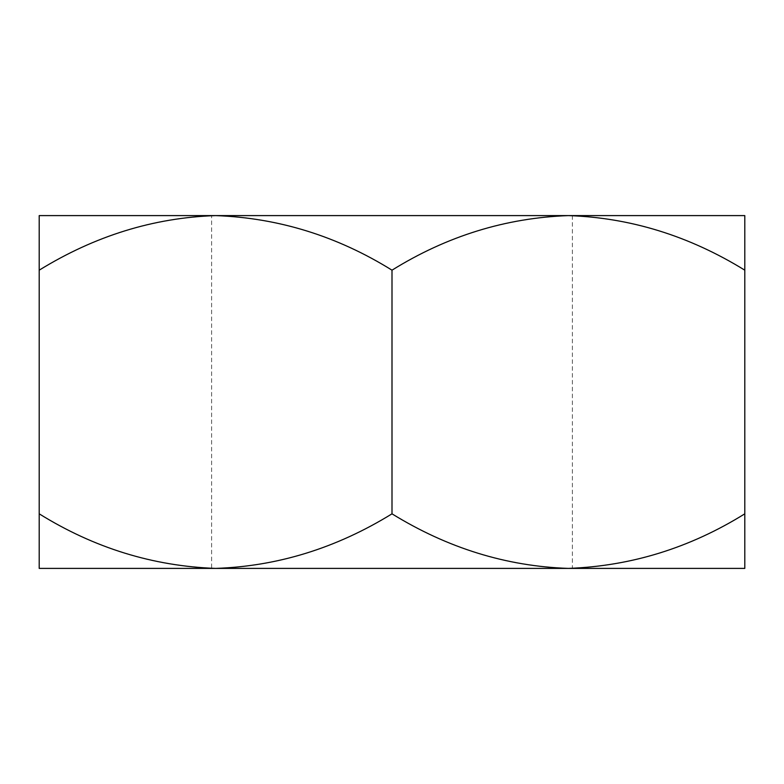 <?xml version="1.0" encoding="UTF-8"?>
<svg xmlns="http://www.w3.org/2000/svg" width="784" height="784" viewBox="0 0 784 784"><rect width="100%" height="100%" fill="white"/><g stroke="black" fill="none" stroke-linecap="round" stroke-linejoin="round"><path stroke-width="0.59" stroke-dasharray="3.92 2.94" d="M572.389 215.6L572.389 568.4L215.6 568.4C277.556 566.313 336.356 548.124 392 513.824L392 270.176C337.081 236.062 278.281 217.874 215.6 215.6L572.389 215.6M392 270.176C446.919 236.062 505.719 217.874 568.4 215.6L211.611 215.6L211.611 568.4L568.4 568.4C506.444 566.313 447.644 548.124 392 513.824M39.2 270.176L39.2 215.6L215.6 215.6C153.644 217.687 94.844 235.876 39.2 270.176L39.2 513.824C94.119 547.938 152.919 566.126 215.6 568.4L39.2 568.4L39.2 513.824M744.8 513.824C689.881 547.938 631.081 566.126 568.4 568.4L744.8 568.4L744.8 215.6L568.4 215.6C630.356 217.687 689.156 235.876 744.8 270.176M568.4 215.6L215.6 215.6M568.4 568.4L215.6 568.4"/><path stroke-width="1.18" d="M211.611 568.4L215.6 568.4C277.556 566.313 336.356 548.124 392 513.824L392 270.176C337.081 236.062 278.281 217.874 215.6 215.6C153.644 217.687 94.844 235.876 39.2 270.176L39.2 513.824C94.119 547.938 152.919 566.126 215.6 568.4L568.4 568.4C506.444 566.313 447.644 548.124 392 513.824M211.611 215.6L568.4 215.6C630.356 217.687 689.156 235.876 744.8 270.176L744.8 568.4L568.4 568.4C631.081 566.126 689.881 547.938 744.8 513.824M39.2 513.824L39.2 568.4L215.6 568.4M215.6 215.6L39.2 215.6L39.2 270.176M392 270.176C446.919 236.062 505.719 217.874 568.4 215.6L744.8 215.6L744.8 270.176M572.389 215.6L568.4 215.6M572.389 568.4L568.4 568.4"/></g></svg>
